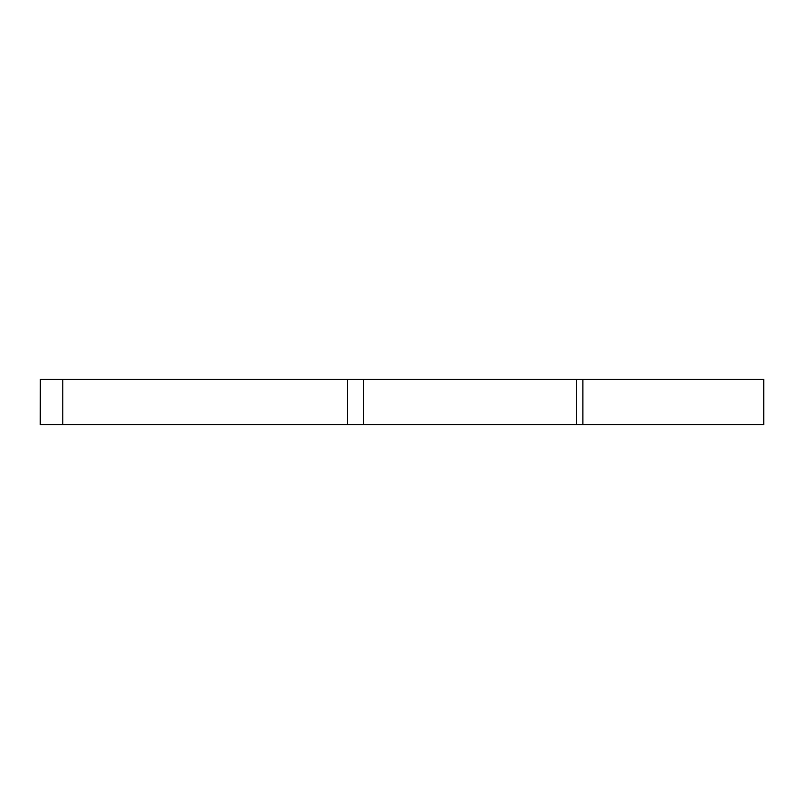 <?xml version="1.0" encoding="UTF-8"?>
<svg xmlns="http://www.w3.org/2000/svg" width="804" height="804" viewBox="0 0 804 804"><rect width="100%" height="100%" fill="white"/><g stroke="black" fill="none" stroke-linecap="round" stroke-linejoin="round"><path stroke-width="1.21" d="M582.9 379.387L763.8 379.387L763.8 424.612L576.277 424.612L576.277 379.387L582.9 379.387L582.9 424.612M62.812 379.387L62.812 424.612L40.2 424.612L40.311 379.387L363.398 379.387L363.398 424.612L576.277 424.612M363.398 424.612L347.408 424.612L347.408 379.387M62.812 424.612L347.408 424.612M40.311 379.387L40.311 390.694M363.398 379.387L576.277 379.387"/></g></svg>
